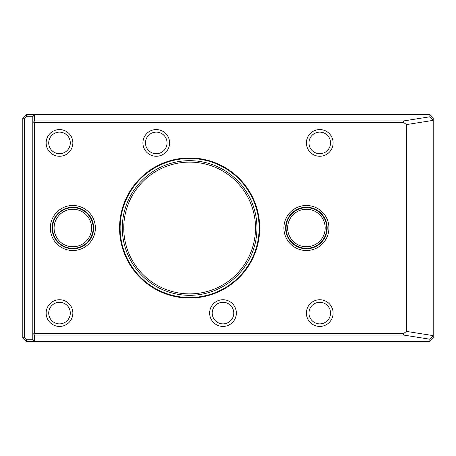 <?xml version="1.0" encoding="UTF-8"?>
<svg xmlns="http://www.w3.org/2000/svg" width="456" height="456" viewBox="0 0 456 456"><rect width="100%" height="100%" fill="white"/><g stroke="black" fill="none" stroke-linecap="round" stroke-linejoin="round"><path stroke-width="0.68" d="M32.809 122.653L33.721 121.877L34.479 122.635L34.479 333.364L33.721 334.123L34.479 335.035L34.479 341.441L26.134 341.441L26.83 339.777L32.809 339.777L32.809 116.223L26.83 116.223L24.47 118.583L24.47 337.417L26.83 339.777M34.479 335.035L403.486 335.035L403.777 333.364L406.507 331.415L433.2 335.622L433.2 338.107L429.865 341.441L34.479 341.441L32.809 339.777M33.721 334.123L32.809 333.347M429.865 341.441L429.865 339.213L403.486 335.035M33.721 121.877L34.479 120.965L403.486 120.965L429.865 116.787L433.177 120.361L406.507 124.585L403.777 122.635L403.486 120.965M26.83 116.223L26.134 114.559L34.479 114.559L34.479 120.965M433.2 335.622L433.2 117.893L429.865 114.559L34.479 114.559L32.809 116.223M26.134 114.559L22.8 117.893L24.47 118.583M24.47 337.417L22.8 338.107L22.8 117.893M26.134 341.441L22.8 338.107M433.177 335.639L429.865 339.213M406.507 331.415L406.507 124.585M429.865 116.787L429.865 114.559M34.479 333.364L403.777 333.364M34.479 122.635L403.777 122.635M306.409 142.916A13.344 13.344 0 0 0 326.428 154.476A13.344 13.344 0 0 0 326.428 131.356A13.344 13.344 0 0 0 306.409 142.916M308.968 142.916A10.784 10.784 0 0 0 325.151 152.258A10.784 10.784 0 0 0 325.151 133.574A10.784 10.784 0 0 0 308.968 142.916M333.102 313.084A13.344 13.344 0 0 0 313.084 301.524A13.344 13.344 0 0 0 313.084 324.643A13.344 13.344 0 0 0 333.102 313.084M330.543 313.084A10.784 10.784 0 0 0 314.361 303.742A10.784 10.784 0 0 0 314.361 322.426A10.784 10.784 0 0 0 330.543 313.084M259.361 228A69.734 69.734 0 0 0 189.628 158.266A69.734 69.734 0 0 0 119.894 228A69.734 69.734 0 0 0 189.628 297.734A69.734 69.734 0 0 0 259.361 228M119.563 228A70.07 70.07 0 0 1 224.665 167.318A70.07 70.07 0 0 1 224.665 288.682A70.07 70.07 0 0 1 119.563 228M52.069 228A20.782 20.782 0 0 1 83.237 210.005A20.782 20.782 0 0 1 83.237 245.995A20.782 20.782 0 0 1 52.069 228M50.325 228A22.521 22.521 0 0 1 84.109 208.495A22.521 22.521 0 0 1 84.109 247.505A22.521 22.521 0 0 1 50.325 228M285.627 228A20.782 20.782 0 0 1 316.8 210.005A20.782 20.782 0 0 1 316.8 245.995A20.782 20.782 0 0 1 285.627 228M283.888 228A22.521 22.521 0 0 1 317.672 208.495A22.521 22.521 0 0 1 317.672 247.505A22.521 22.521 0 0 1 283.888 228M142.916 142.916A13.344 13.344 0 0 0 162.934 154.476A13.344 13.344 0 0 0 162.934 131.356A13.344 13.344 0 0 0 142.916 142.916M145.475 142.916A10.784 10.784 0 0 0 161.658 152.258A10.784 10.784 0 0 0 161.658 133.574A10.784 10.784 0 0 0 145.475 142.916M209.646 313.084A13.344 13.344 0 0 0 229.67 324.643A13.344 13.344 0 0 0 229.67 301.524A13.344 13.344 0 0 0 209.646 313.084M212.205 313.084A10.784 10.784 0 0 0 228.388 322.426A10.784 10.784 0 0 0 228.388 303.742A10.784 10.784 0 0 0 212.205 313.084M46.159 142.916A13.344 13.344 0 0 0 66.177 154.476A13.344 13.344 0 0 0 66.177 131.356A13.344 13.344 0 0 0 46.159 142.916M48.718 142.916A10.784 10.784 0 0 0 64.894 152.258A10.784 10.784 0 0 0 64.894 133.574A10.784 10.784 0 0 0 48.718 142.916M46.159 313.084A13.344 13.344 0 0 0 66.177 324.643A13.344 13.344 0 0 0 66.177 301.524A13.344 13.344 0 0 0 46.159 313.084M48.718 313.084A10.784 10.784 0 0 0 64.894 322.426A10.784 10.784 0 0 0 64.894 303.742A10.784 10.784 0 0 0 48.718 313.084M123.747 228A65.881 65.881 0 0 1 222.568 170.943A65.881 65.881 0 0 1 222.568 285.057A65.881 65.881 0 0 1 123.747 228M122.305 228A67.328 67.328 0 0 0 189.628 295.328A67.328 67.328 0 0 0 256.956 228A67.328 67.328 0 0 0 189.628 160.672A67.328 67.328 0 0 0 122.305 228M259.139 228A69.511 69.511 0 0 0 154.875 167.802A69.511 69.511 0 0 0 154.875 288.198A69.511 69.511 0 0 0 259.139 228M54.087 228A18.764 18.764 0 0 1 82.228 211.749A18.764 18.764 0 0 1 82.228 244.251A18.764 18.764 0 0 1 54.087 228M52.52 228A20.332 20.332 0 0 1 83.015 210.393A20.332 20.332 0 0 1 83.015 245.607A20.332 20.332 0 0 1 52.52 228M287.645 228A18.764 18.764 0 0 1 315.791 211.749A18.764 18.764 0 0 1 315.791 244.251A18.764 18.764 0 0 1 287.645 228M286.077 228A20.332 20.332 0 0 1 316.578 210.393A20.332 20.332 0 0 1 316.578 245.607A20.332 20.332 0 0 1 286.077 228"/></g></svg>
